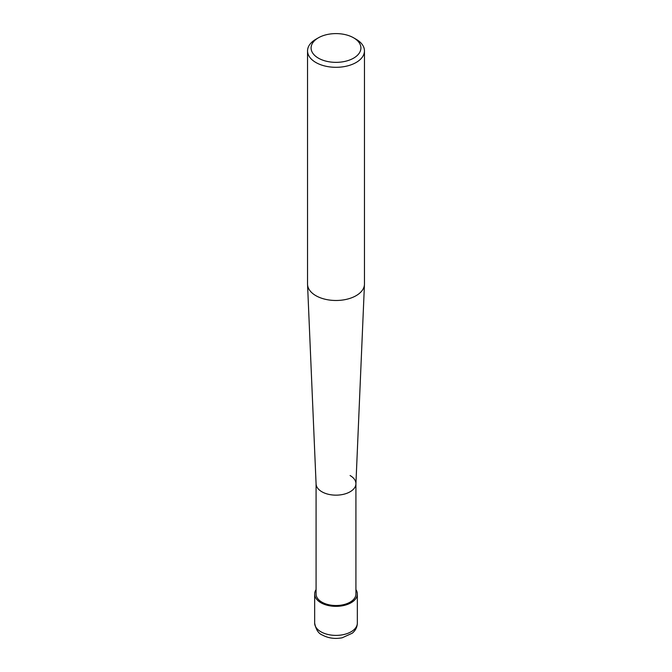 <?xml version="1.0" encoding="UTF-8"?>
<svg xmlns="http://www.w3.org/2000/svg" width="672" height="672" viewBox="0 0 672 672"><rect width="100%" height="100%" fill="white"/><g stroke="black" fill="none" stroke-linecap="round" stroke-linejoin="round"><path stroke-width="1.01" d="M356.126 39.262L353.606 37.808A24.898 14.372 180 0 1 353.606 58.145A24.898 14.372 180 0 1 318.394 58.145A24.898 14.372 180 0 1 318.394 37.808A24.898 14.372 180 0 1 353.606 37.808L356.126 39.262A28.459 16.43 0 0 1 364.459 50.879L364.459 284.054A28.459 16.43 180 0 1 364.451 284.458A28.459 16.43 180 0 1 346.567 299.309A28.459 16.43 180 0 1 315.874 295.672A28.459 16.43 180 0 1 307.549 284.458A28.459 16.43 180 0 1 307.541 284.054L307.541 50.879A28.459 16.43 0 0 0 315.874 62.496A28.459 16.43 0 0 0 346.886 66.058A28.459 16.43 0 0 0 364.459 50.879M318.394 37.808L315.874 39.262A28.459 16.43 0 0 0 307.541 50.879M307.549 284.458L316.084 483.941A19.925 11.5 0 0 0 321.913 491.786A19.925 11.5 0 0 0 343.392 494.332A19.925 11.5 0 0 0 355.916 483.941L364.451 284.458M316.075 483.655A19.925 11.5 0 0 0 321.913 491.786A19.925 11.5 0 0 0 343.627 494.281A19.925 11.5 0 0 0 355.925 483.655A19.925 11.5 0 0 0 350.087 475.524M316.075 483.798L316.075 594.023A19.925 11.5 0 0 0 321.913 602.154A19.925 11.5 0 0 0 343.627 604.649A19.925 11.5 0 0 0 355.925 594.023L355.925 483.798M316.075 589.604A21.344 12.323 0 0 0 314.656 594.023A21.344 12.323 0 0 0 320.905 602.742A21.344 12.323 0 0 0 344.165 605.413A21.344 12.323 0 0 0 357.344 594.023A21.344 12.323 0 0 0 355.925 589.604M314.656 623.07C315.924 629.622 318.503 633.612 322.384 635.04C328.348 638.232 334.958 639.148 342.199 637.778L352.279 633.192C355.53 630.479 357.218 627.102 357.344 623.07A21.344 12.323 180 0 1 344.165 634.452A21.344 12.323 180 0 1 320.905 631.781A21.344 12.323 180 0 1 314.656 623.07L314.656 594.023M357.344 594.023L357.344 623.07"/></g></svg>
